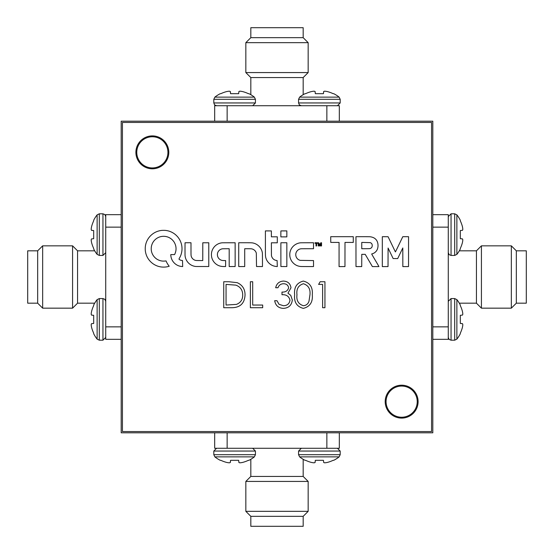 <?xml version="1.0" encoding="UTF-8"?>
<svg xmlns="http://www.w3.org/2000/svg" width="554" height="554" viewBox="0 0 554 554"><rect width="100%" height="100%" fill="white"/><g stroke="black" fill="none" stroke-linecap="round" stroke-linejoin="round"><path stroke-width="0.83" d="M401.65 386.069A15.581 15.581 0 0 0 386.069 401.65A15.581 15.581 0 0 0 401.65 417.231A15.581 15.581 0 0 0 417.231 401.65A15.581 15.581 0 0 0 401.65 386.069M152.35 136.769A15.581 15.581 0 0 0 136.769 152.35A15.581 15.581 0 0 0 152.35 167.931A15.581 15.581 0 0 0 167.931 152.35A15.581 15.581 0 0 0 152.35 136.769M432.812 432.812L432.812 121.188L121.188 121.188L121.188 432.812L432.812 432.812M303.177 516.328L250.823 516.328L245.838 511.342L308.163 511.342L303.177 516.328L303.177 526.3L250.823 526.3L250.823 516.328M245.838 481.426L308.163 481.426L303.177 476.44L250.823 476.44L245.838 481.426L245.838 511.342M308.163 481.426L308.163 511.342M303.177 476.44L303.177 459.301M250.823 476.44L250.823 459.301M339.325 432.812L339.325 448.269L214.675 448.269L214.675 432.812M227.14 432.812L227.14 448.269M326.86 448.269L326.86 432.812M255.436 454.689L213.802 454.689L213.802 451.053L255.436 451.053L255.436 454.689L254.376 456.87A31.897 31.897 0 0 1 248.961 460.319L248.372 460.319A31.862 31.737 180 0 1 242.562 462.431L242.23 462.5A31.62 29.106 -102.9 0 1 240.256 462.798A31.62 29.106 -102.9 0 0 242.23 462.5M254.376 456.87L214.862 456.87A31.897 31.897 0 0 0 220.277 460.319L220.866 460.319A31.862 31.737 180 0 0 226.676 462.431A31.862 31.737 180 0 1 220.866 460.319M228.982 462.798L229.453 462.798L228.982 462.798A31.62 29.106 102.9 0 1 227.008 462.5A31.62 29.106 102.9 0 0 228.982 462.798L229.453 462.798A31.62 12.056 95.4 0 0 230.298 462.5L230.554 460.319L230.367 462.431M238.94 462.5A31.62 12.056 -95.4 0 0 239.785 462.798L240.256 462.798L239.785 462.798A31.62 12.056 -95.4 0 1 238.94 462.5L238.684 460.319L238.871 462.431L238.684 460.319L238.871 462.431L238.684 460.319L230.554 460.319M313.744 462.798L314.215 462.798L313.744 462.798A31.62 29.106 102.9 0 1 311.77 462.5A31.62 29.106 102.9 0 0 313.744 462.798L314.215 462.798A31.62 12.056 95.4 0 0 315.06 462.5L315.316 460.319L315.129 462.431L315.316 460.319L323.446 460.319L323.702 462.5A31.62 12.056 -95.4 0 0 324.547 462.798L325.018 462.798A31.62 29.106 -102.9 0 0 326.992 462.5A31.62 29.106 -102.9 0 1 325.018 462.798L324.547 462.798A31.62 12.056 -95.4 0 1 323.702 462.5M239.785 462.798L240.256 462.798M340.198 454.689L298.564 454.689L298.564 451.053L340.198 451.053L340.198 454.689L339.138 456.87A31.897 31.897 0 0 1 333.723 460.319L333.134 460.319A31.862 31.737 180 0 1 327.324 462.431L326.992 462.5M339.138 456.87L299.624 456.87A31.897 31.897 0 0 0 305.039 460.319L305.628 460.319A31.862 31.737 180 0 0 311.438 462.431A31.862 31.737 180 0 1 305.628 460.319M324.547 462.798L325.018 462.798M462.798 325.018L462.798 324.547L462.798 325.018A31.62 29.106 12.9 0 1 462.5 326.992A31.62 29.106 12.9 0 0 462.798 325.018L462.798 324.547A31.62 12.056 5.4 0 0 462.5 323.702L460.319 323.446L462.431 323.633L460.319 323.446L460.319 315.316L462.5 315.06A31.62 12.056 174.6 0 0 462.798 314.215L462.798 313.744A31.62 29.106 167.1 0 0 462.5 311.77A31.62 29.106 167.1 0 1 462.798 313.744L462.798 314.215A31.62 12.056 174.6 0 1 462.5 315.06M315.06 91.5A31.62 12.056 84.6 0 0 314.215 91.202L313.744 91.202L314.215 91.202A31.62 12.056 84.6 0 1 315.06 91.5L315.316 93.681L315.129 91.569L315.316 93.681L315.129 91.569L315.316 93.681L323.446 93.681L323.702 91.5A31.62 12.056 -84.6 0 1 324.547 91.202L325.018 91.202A31.62 29.106 -77.1 0 1 326.992 91.5L327.324 91.569A31.862 31.737 0 0 1 333.134 93.681A31.862 31.737 -0 0 0 327.324 91.569M91.202 228.982L91.202 229.453L91.202 228.982A31.62 29.106 -167.1 0 1 91.5 227.008A31.62 29.106 -167.1 0 0 91.202 228.982L91.202 229.453A31.62 12.056 -174.6 0 0 91.5 230.298L93.681 230.554L91.569 230.367L93.681 230.554L93.681 238.684L91.5 238.94A31.62 12.056 -5.4 0 0 91.202 239.785L91.202 240.256A31.62 29.106 -12.9 0 0 91.5 242.23A31.62 29.106 -12.9 0 1 91.202 240.256L91.202 239.785A31.62 12.056 -5.4 0 1 91.5 238.94M462.798 240.256L462.798 239.785L462.798 240.256A31.62 29.106 12.9 0 1 462.5 242.23A31.62 29.106 12.9 0 0 462.798 240.256L462.798 239.785A31.62 12.056 5.4 0 0 462.5 238.94L460.319 238.684L462.431 238.871L460.319 238.684L460.319 230.554L462.5 230.298A31.62 12.056 174.6 0 0 462.798 229.453A31.62 12.056 174.6 0 1 462.5 230.298M240.256 91.202L239.785 91.202L240.256 91.202A31.62 29.106 -77.1 0 1 242.23 91.5A31.62 29.106 -77.1 0 0 240.256 91.202L239.785 91.202A31.62 12.056 -84.6 0 0 238.94 91.5L238.684 93.681L238.871 91.569M230.298 91.5A31.62 12.056 84.6 0 0 229.453 91.202L228.982 91.202L229.453 91.202A31.62 12.056 84.6 0 1 230.298 91.5L230.554 93.681L230.367 91.569L230.554 93.681L230.367 91.569L230.554 93.681L238.684 93.681M91.202 313.744L91.202 314.215L91.202 313.744A31.62 29.106 -167.1 0 1 91.5 311.77A31.62 29.106 -167.1 0 0 91.202 313.744L91.202 314.215A31.62 12.056 -174.6 0 0 91.5 315.06L93.681 315.316L91.569 315.129L93.681 315.316L93.681 323.446L91.5 323.702A31.62 12.056 -5.4 0 0 91.202 324.547A31.62 12.056 -5.4 0 1 91.5 323.702M454.689 255.436L456.87 254.376L456.87 214.862L454.689 213.802L454.689 255.436L451.053 255.436L451.053 213.802L454.689 213.802L456.87 214.862A31.897 31.897 0 0 1 460.319 220.277L460.319 220.866A31.862 31.737 90 0 1 462.431 226.676A31.862 31.737 90 0 0 460.319 220.866M460.319 248.372A31.862 31.737 90 0 0 462.431 242.562A31.862 31.737 90 0 1 460.319 248.372L460.319 248.961A31.897 31.897 0 0 1 456.87 254.376M462.798 229.453L462.798 228.982L462.798 229.453M462.431 226.676L462.5 227.008A31.62 29.106 167.1 0 1 462.798 228.982M213.802 99.311L255.436 99.311L255.436 102.947L213.802 102.947L213.802 99.311L214.862 97.13A31.897 31.897 0 0 1 220.277 93.681L220.866 93.681A31.862 31.737 -0 0 1 226.676 91.569L227.008 91.5A31.62 29.106 77.1 0 1 228.982 91.202A31.62 29.106 77.1 0 0 227.008 91.5M214.862 97.13L254.376 97.13A31.897 31.897 0 0 0 248.961 93.681L248.372 93.681A31.862 31.737 -0 0 0 242.562 91.569A31.862 31.737 0 0 1 248.372 93.681M99.311 298.564L97.13 299.624L97.13 339.138L99.311 340.198L99.311 298.564L102.947 298.564L102.947 340.198L99.311 340.198L97.13 339.138A31.897 31.897 0 0 1 93.681 333.723L93.681 333.134A31.862 31.737 -90 0 1 91.569 327.324A31.862 31.737 -90 0 0 93.681 333.134M93.681 305.628A31.862 31.737 -90 0 0 91.569 311.438A31.862 31.737 -90 0 1 93.681 305.628L93.681 305.039A31.897 31.897 0 0 1 97.13 299.624M91.202 324.547L91.202 325.018A31.62 29.106 -12.9 0 0 91.5 326.992A31.62 29.106 -12.9 0 1 91.202 325.018L91.202 324.547M454.689 298.564L454.689 340.198L451.053 340.198L451.053 298.564L454.689 298.564L456.87 299.624A31.897 31.897 0 0 1 460.319 305.039L460.319 305.628A31.862 31.737 90 0 1 462.431 311.438L462.5 311.77M456.87 299.624L456.87 339.138A31.897 31.897 0 0 0 460.319 333.723L460.319 333.134A31.862 31.737 90 0 0 462.431 327.324A31.862 31.737 90 0 1 460.319 333.134M462.798 314.215L462.798 313.744M298.564 99.311L340.198 99.311L340.198 102.947L298.564 102.947L298.564 99.311L299.624 97.13A31.897 31.897 0 0 1 305.039 93.681L305.628 93.681A31.862 31.737 -0 0 1 311.438 91.569A31.862 31.737 -0 0 0 305.628 93.681M299.624 97.13L339.138 97.13A31.897 31.897 0 0 0 333.723 93.681L333.134 93.681M323.446 93.681L323.633 91.569L323.446 93.681M314.215 91.202L313.744 91.202A31.62 29.106 77.1 0 0 311.77 91.5A31.62 29.106 77.1 0 1 313.744 91.202M77.56 250.823L72.574 245.838L72.574 308.163L77.56 303.177L77.56 250.823L94.699 250.823A31.897 31.897 0 0 1 93.681 248.961L93.681 248.372A31.862 31.737 -90 0 1 91.569 242.562A31.862 31.737 -90 0 0 93.681 248.372M99.311 255.436L99.311 213.802L102.947 213.802L102.947 255.436L99.311 255.436L97.13 254.376L97.13 214.862A31.897 31.897 0 0 0 93.681 220.277L93.681 220.866A31.862 31.737 -90 0 0 91.569 226.676A31.862 31.737 -90 0 1 93.681 220.866M91.202 239.785L91.202 240.256M516.328 250.823L516.328 303.177L511.342 308.163L511.342 245.838L516.328 250.823L526.3 250.823L526.3 303.177L516.328 303.177M481.426 308.163L481.426 245.838L476.44 250.823L476.44 303.177L481.426 308.163L511.342 308.163M481.426 245.838L511.342 245.838M476.44 250.823L459.301 250.823M476.44 303.177L459.301 303.177M432.812 214.675L448.269 214.675L448.269 339.325L432.812 339.325M432.812 326.86L448.269 326.86M448.269 227.14L432.812 227.14M250.823 37.672L303.177 37.672L308.163 42.658L245.838 42.658L250.823 37.672L250.823 27.7L303.177 27.7L303.177 37.672M308.163 72.574L245.838 72.574L250.823 77.56L303.177 77.56L308.163 72.574L308.163 42.658M245.838 72.574L245.838 42.658M250.823 77.56L250.823 94.699M303.177 77.56L303.177 94.699M214.675 121.188L214.675 105.731L339.325 105.731L339.325 121.188M326.86 121.188L326.86 105.731M227.14 105.731L227.14 121.188M37.672 303.177L37.672 250.823L42.658 245.838L42.658 308.163L37.672 303.177L27.7 303.177L27.7 250.823L37.672 250.823M72.574 245.838L42.658 245.838M72.574 308.163L42.658 308.163M77.56 303.177L94.699 303.177M121.188 339.325L105.731 339.325L105.731 214.675L121.188 214.675M121.188 227.14L105.731 227.14M105.731 326.86L121.188 326.86M224.135 266.543A21.758 21.758 0 0 0 224.515 266.536L225.61 266.516L225.644 260.588L224.065 260.546A50.76 50.76 0 0 1 223.352 260.525A20.422 20.422 0 0 1 222.784 260.498A13.469 13.469 0 0 1 222.355 260.456A2.119 2.119 0 0 1 222.085 260.415A6.551 6.551 0 0 1 220.561 259.861A5.796 5.796 0 0 1 218.276 257.742A6.177 6.177 0 0 1 217.625 256.287A3.933 3.933 0 0 1 217.5 255.713A8.719 8.719 0 0 1 217.417 254.279A4.46 4.46 0 0 1 217.473 253.677A5.762 5.762 0 0 1 220.305 249.57A6.468 6.468 0 0 1 221.932 248.898A2.874 2.874 0 0 1 222.334 248.822A7.112 7.112 0 0 1 222.853 248.781A29.286 29.286 0 0 1 223.726 248.76A707.403 707.403 0 0 1 225.81 248.739L229.19 248.718L229.19 266.55L235.145 266.516L235.145 242.77L228.941 242.763A758.107 758.107 0 0 0 226.524 242.77A456.572 456.572 0 0 0 224.398 242.777A817.205 817.205 0 0 0 222.59 242.791A4.834 4.834 0 0 0 222.182 242.811A11.731 11.731 0 0 0 212.424 249.833A11.502 11.502 0 0 0 211.441 253.85A12.368 12.368 0 0 0 211.67 257.077A11.779 11.779 0 0 0 214.564 262.707A12.07 12.07 0 0 0 217.043 264.75A11.703 11.703 0 0 0 218.671 265.595A11.073 11.073 0 0 0 220.395 266.155A12.86 12.86 0 0 0 222.306 266.467A21.758 21.758 0 0 0 224.135 266.543M395.411 251.897L395.39 251.883A0.644 0.644 0 0 1 395.348 251.807L394.282 249.612A2754.883 2754.883 0 0 1 393.105 247.153A5319.231 5319.231 0 0 1 391.706 244.259L388.084 236.724L382.322 236.697L382.322 266.613L388.029 266.578L388.091 248.04L393.139 258.538L397.703 258.573L402.8 247.97L402.834 266.613L408.533 266.578L408.561 236.697L402.786 236.697L399.115 244.335A1708.584 1708.584 0 0 1 397.405 247.887A308.827 308.827 0 0 1 396.29 250.159A1451.397 1451.397 0 0 1 395.438 251.876L395.411 251.897M319.873 245.11L319.873 245.11A154.552 154.552 0 0 1 319.734 244.764A27.416 27.416 0 0 1 319.596 244.39A53.392 53.392 0 0 1 319.436 243.94L318.64 242.756A3.864 3.864 0 0 0 318.46 242.749A0.817 0.817 0 0 0 318.335 242.756L318.211 242.881A110.101 110.101 0 0 0 318.204 243.324A41.827 41.827 0 0 0 318.204 243.836A74.478 74.478 0 0 0 318.211 244.425L318.225 245.948L318.785 245.948L318.848 243.829L319.61 245.948L320.108 245.99L320.904 243.753L320.967 245.948L321.528 245.948L321.528 242.77L321.133 242.756A1.44 1.44 0 0 0 320.849 242.77L320.711 242.86A1.039 1.039 0 0 0 320.6 243.081A169.6 169.6 0 0 0 320.24 244.127A37.277 37.277 0 0 1 320.108 244.501A19.196 19.196 0 0 1 319.997 244.82A90.503 90.503 0 0 1 319.893 245.097L319.859 245.097M377.136 266.599L377.136 266.599A69.762 69.762 0 0 0 378.14 266.592A258.676 258.676 0 0 0 378.929 266.578L377.876 264.673A853.693 853.693 0 0 0 376.692 262.644A1666.584 1666.584 0 0 0 375.28 260.248A3990.919 3990.919 0 0 1 373.874 257.859A2019.115 2019.115 0 0 1 372.683 255.837L371.665 253.961A0.395 0.395 0 0 1 371.706 253.961A0.658 0.658 0 0 0 371.914 253.926A33.482 33.482 0 0 0 372.517 253.725A20.436 20.436 0 0 0 373.119 253.497A6.648 6.648 0 0 0 373.562 253.31A7.32 7.32 0 0 0 374.642 252.672A7.777 7.777 0 0 0 377.108 249.812A7.41 7.41 0 0 0 377.579 248.628A10.304 10.304 0 0 0 377.883 247.271A11.246 11.246 0 0 0 378.015 245.824A11.682 11.682 0 0 0 377.96 244.356A9.833 9.833 0 0 0 377.191 241.412A7.188 7.188 0 0 0 375.591 239.113A7.562 7.562 0 0 0 373.195 237.548A11.613 11.613 0 0 0 370.1 236.766A5.145 5.145 0 0 0 369.601 236.731A366.963 366.963 0 0 0 367.918 236.71A345.454 345.454 0 0 0 365.702 236.703A1101.594 1101.594 0 0 0 362.725 236.697L355.959 236.697L355.993 266.578L361.727 266.578L361.762 254.334L365.218 254.341L372.392 266.578L375.674 266.599A296.48 296.48 0 0 0 377.136 266.599M163.575 267.104A19.965 19.965 0 0 0 165.653 266.993A17.714 17.714 0 0 0 167.488 266.709A10.055 10.055 0 0 0 167.855 266.626A41.502 41.502 0 0 0 168.374 266.488A45.49 45.49 0 0 0 168.887 266.356A4.688 4.688 0 0 0 169.164 266.266L169.178 266.232A1.697 1.697 0 0 0 169.102 266.1A2.735 2.735 0 0 0 168.97 265.913A10.478 10.478 0 0 0 168.776 265.664A13.961 13.961 0 0 1 168.084 264.715A21.835 21.835 0 0 1 166.754 262.457A13.372 13.372 0 0 1 166.276 261.405A13.012 13.012 0 0 0 166.207 261.239A8.081 8.081 0 0 0 166.138 261.086A12.022 12.022 0 0 0 166.082 260.962L166.034 260.92A4.785 4.785 0 0 0 165.888 260.927A3.31 3.31 0 0 0 165.722 260.948A5.838 5.838 0 0 0 165.528 260.976A4.086 4.086 0 0 1 165.272 261.01A18.33 18.33 0 0 1 164.891 261.052A20.463 20.463 0 0 1 164.469 261.079A17.451 17.451 0 0 1 164.06 261.1A12.59 12.59 0 0 1 162.551 261.072A11.655 11.655 0 0 1 159.642 260.47A13.213 13.213 0 0 1 158.215 259.881A14.196 14.196 0 0 1 157.315 259.404A10.768 10.768 0 0 1 155.764 258.323A14.369 14.369 0 0 1 155.002 257.638A12.714 12.714 0 0 1 153.631 256.073A12.188 12.188 0 0 1 151.768 252.409A12.943 12.943 0 0 1 151.311 250.366A8.594 8.594 0 0 1 151.235 249.439A18.358 18.358 0 0 1 151.304 247.195A7.936 7.936 0 0 1 151.443 246.295A13.504 13.504 0 0 1 151.948 244.508A12.396 12.396 0 0 1 166.179 236.579A11.953 11.953 0 0 1 168.492 237.306A12.548 12.548 0 0 1 174.06 242.008A8.871 8.871 0 0 1 174.427 242.617A15.858 15.858 0 0 1 174.801 243.358A16.239 16.239 0 0 1 175.14 244.12A10.63 10.63 0 0 1 175.403 244.826A12.292 12.292 0 0 1 174.87 253.961L174.579 254.584L170.791 254.584L170.791 254.985A5.104 5.104 0 0 0 170.819 255.477A16.024 16.024 0 0 0 170.895 256.135A16.897 16.897 0 0 0 171.006 256.821A10.159 10.159 0 0 0 171.131 257.416A12.105 12.105 0 0 0 177.349 265.248A12.576 12.576 0 0 0 178.478 265.747A10.997 10.997 0 0 0 179.621 266.114A11.669 11.669 0 0 0 180.826 266.37A16.281 16.281 0 0 0 182.155 266.516L182.695 266.557L182.495 260.546A15.18 15.18 0 0 0 182.384 260.525L182.204 260.505A119.082 119.082 0 0 0 181.989 260.477A121.229 121.229 0 0 0 181.774 260.449A4.633 4.633 0 0 1 181.068 260.304A6.766 6.766 0 0 1 179.614 259.688A3.816 3.816 0 0 1 179.06 259.3L179.094 258.663A18.088 18.088 0 0 0 180.798 255.29A18.476 18.476 0 0 0 181.414 244.065A17.458 17.458 0 0 0 180.833 242.243A19.12 19.12 0 0 0 179.074 238.746A18.053 18.053 0 0 0 177.945 237.181A12.832 12.832 0 0 0 177.405 236.544A27.347 27.347 0 0 0 176.705 235.817A27.291 27.291 0 0 0 175.992 235.111A12.541 12.541 0 0 0 175.369 234.564A19.113 19.113 0 0 0 173.187 233.005A18.282 18.282 0 0 0 168.326 230.928A18.732 18.732 0 0 0 165.708 230.436A10.706 10.706 0 0 0 164.815 230.367A37.076 37.076 0 0 0 162.35 230.367A10.249 10.249 0 0 0 161.463 230.436A18.864 18.864 0 0 0 158.534 231.032A18.178 18.178 0 0 0 153.195 233.559A18.698 18.698 0 0 0 148.784 237.846A18.261 18.261 0 0 0 145.342 246.606A12.25 12.25 0 0 0 145.266 247.534A30.872 30.872 0 0 0 145.266 249.896A11.627 11.627 0 0 0 145.335 250.81A18.878 18.878 0 0 0 145.951 253.85A18.026 18.026 0 0 0 148.617 259.355A18.871 18.871 0 0 0 150.626 261.723A19.965 19.965 0 0 0 151.754 262.762A17.465 17.465 0 0 0 154.164 264.487A19.085 19.085 0 0 0 155.494 265.214A22.112 22.112 0 0 0 156.637 265.733A16.696 16.696 0 0 0 158.846 266.488A20.443 20.443 0 0 0 160.044 266.765A16.225 16.225 0 0 0 161.83 267.028A19.965 19.965 0 0 0 163.575 267.104M401.65 385.196A16.454 16.454 0 0 0 385.196 401.65A16.454 16.454 0 0 0 401.65 418.104A16.454 16.454 0 0 0 418.104 401.65A16.454 16.454 0 0 0 401.65 385.196M152.35 135.896A16.454 16.454 0 0 0 135.896 152.35A16.454 16.454 0 0 0 152.35 168.804A16.454 16.454 0 0 0 168.804 152.35A16.454 16.454 0 0 0 152.35 135.896M250.055 248.746A81.466 81.466 0 0 1 250.907 248.767A4.148 4.148 0 0 1 251.287 248.794A6.094 6.094 0 0 1 255.588 251.495A6.378 6.378 0 0 1 256.315 253.123L256.523 266.516L262.478 266.55L262.457 259.833A2329.902 2329.902 0 0 0 262.437 254.923A35.456 35.456 0 0 0 262.395 253.427A7.354 7.354 0 0 0 262.291 252.486A10.983 10.983 0 0 0 262.056 251.468A11.731 11.731 0 0 0 260.761 248.49A12.105 12.105 0 0 0 256.017 244.072A11.537 11.537 0 0 0 252.97 242.998A9.397 9.397 0 0 0 251.994 242.853A19.577 19.577 0 0 0 250.81 242.784A68.149 68.149 0 0 0 248.912 242.749A1158.082 1158.082 0 0 0 244.82 242.742L238.726 242.742L238.726 266.55L244.709 266.55L244.709 248.725L247.721 248.725A171.92 171.92 0 0 1 248.981 248.732A90.634 90.634 0 0 1 250.055 248.746M185.043 242.784L185.001 249.037A4036.098 4036.098 0 0 0 185.022 254.805A10 10 0 0 0 185.071 255.775A12.105 12.105 0 0 0 191.546 265.234A12.5 12.5 0 0 0 195.382 266.439A4.197 4.197 0 0 0 195.887 266.481A124.269 124.269 0 0 0 197.182 266.502A209.37 209.37 0 0 0 199.135 266.516A1429.853 1429.853 0 0 0 202.362 266.516L208.782 266.516L208.782 242.77L202.799 242.77L202.764 260.574L199.447 260.546A493.6 493.6 0 0 1 197.584 260.532A40.075 40.075 0 0 1 196.635 260.505A13.081 13.081 0 0 1 196.047 260.477A2.645 2.645 0 0 1 195.666 260.415A6.066 6.066 0 0 1 191.809 257.61A5.429 5.429 0 0 1 191.206 256.163A4.674 4.674 0 0 1 191.082 255.442A15.477 15.477 0 0 1 191.019 254.466A62.768 62.768 0 0 1 190.998 252.783A1429.639 1429.639 0 0 1 190.992 248.836L190.985 242.742L188.035 242.742A214.945 214.945 0 0 0 186.906 242.742A111.666 111.666 0 0 0 185.943 242.756A810.419 810.419 0 0 0 185.084 242.763L185.043 242.784M280.892 242.818L280.871 246.343A2461.45 2461.45 0 0 0 280.871 250.173A4803.069 4803.069 0 0 0 280.878 254.708L280.892 266.516L286.84 266.55L286.84 242.742L283.883 242.742A346.485 346.485 0 0 0 282.374 242.742A39.057 39.057 0 0 0 281.529 242.756A51.384 51.384 0 0 0 280.947 242.777L280.892 242.818M300.531 242.811A11.025 11.025 0 0 0 298.377 243.22A12.202 12.202 0 0 0 294.368 245.27A11.682 11.682 0 0 0 292.741 246.793A11.246 11.246 0 0 0 291.82 247.984A12.749 12.749 0 0 0 290.421 250.754A10.706 10.706 0 0 0 290.019 252.181A12.922 12.922 0 0 0 289.894 252.894A9.563 9.563 0 0 0 289.818 253.559A10.332 10.332 0 0 0 289.784 254.251A17.728 17.728 0 0 0 289.79 255.048A13.677 13.677 0 0 0 289.894 256.363A10.547 10.547 0 0 0 290.504 258.76A13.178 13.178 0 0 0 291.03 259.958A13.995 13.995 0 0 0 291.48 260.789A9.086 9.086 0 0 0 291.944 261.495A9.688 9.688 0 0 0 292.477 262.18A17.991 17.991 0 0 0 293.17 262.928A12.43 12.43 0 0 0 294.804 264.341A11.239 11.239 0 0 0 298.613 266.121A12.915 12.915 0 0 0 300.774 266.488A8.635 8.635 0 0 0 301.348 266.516A363.126 363.126 0 0 0 302.996 266.529A340.426 340.426 0 0 0 305.06 266.543A709.93 709.93 0 0 0 307.546 266.55L313.516 266.55L313.516 260.574L300.233 260.366A6.863 6.863 0 0 1 298.751 259.771A5.658 5.658 0 0 1 296.591 257.679A6.447 6.447 0 0 1 295.974 256.232A4.3 4.3 0 0 1 295.85 255.671A7.742 7.742 0 0 1 295.76 254.348A4.328 4.328 0 0 1 295.815 253.774A5.955 5.955 0 0 1 300.961 248.794A4.39 4.39 0 0 1 301.424 248.76A260.034 260.034 0 0 1 302.886 248.739A264.487 264.487 0 0 1 304.852 248.732A885.091 885.091 0 0 1 307.518 248.725L313.516 248.725L313.516 242.742L307.332 242.749A750.871 750.871 0 0 0 304.915 242.756A459.723 459.723 0 0 0 302.782 242.77A762.214 762.214 0 0 0 300.974 242.791A5.796 5.796 0 0 0 300.531 242.811M330.717 236.697L330.752 242.396L339.069 242.43L339.069 266.613L344.962 266.578L344.99 242.43L353.279 242.43L353.279 236.697L330.717 236.697M280.94 230.921L280.885 230.983A810.419 810.419 0 0 0 280.871 231.835A111.666 111.666 0 0 0 280.864 232.798A214.945 214.945 0 0 0 280.857 233.933L280.857 236.883L286.84 236.883L286.84 230.9L283.89 230.9A214.945 214.945 0 0 0 282.762 230.9A111.666 111.666 0 0 0 281.799 230.914A810.419 810.419 0 0 0 280.94 230.921L280.885 230.983M265.408 252.195A108.48 108.48 0 0 0 265.442 254.875A17.257 17.257 0 0 0 265.546 256.363A9.023 9.023 0 0 0 265.775 257.603A12.23 12.23 0 0 0 266.294 259.168A11.163 11.163 0 0 0 267.928 261.945A13.151 13.151 0 0 0 269.057 263.185A12.354 12.354 0 0 0 270.712 264.535A11.087 11.087 0 0 0 272.533 265.532A11.516 11.516 0 0 0 274.549 266.19A14.515 14.515 0 0 0 276.765 266.516L277.305 266.557L277.104 260.539A3.753 3.753 0 0 0 277 260.525A16.544 16.544 0 0 0 276.848 260.512A18.421 18.421 0 0 0 276.681 260.491A15.505 15.505 0 0 0 276.515 260.477A4.577 4.577 0 0 1 275.483 260.255A6.399 6.399 0 0 1 273.468 259.133A5.131 5.131 0 0 1 272.7 258.351A4.702 4.702 0 0 1 272.367 257.873A8.795 8.795 0 0 1 271.751 256.661A4.792 4.792 0 0 1 271.557 256.107A2.548 2.548 0 0 1 271.474 255.629A13.573 13.573 0 0 1 271.432 254.875A75.268 75.268 0 0 1 271.418 253.462A3797.933 3797.933 0 0 1 271.405 249.21L271.384 242.804L277.305 242.804L277.305 236.821L271.391 236.821L271.356 230.928L265.401 230.9L265.401 243.171A7751.021 7751.021 0 0 0 265.408 252.195M303.329 308.377C296.785 306.646 293.89 302.103 294.645 294.735C293.876 287.367 296.771 282.81 303.329 281.079C309.949 282.775 312.941 287.332 312.29 294.735C312.941 302.138 309.949 306.681 303.329 308.377M250.366 307.712L250.366 281.744L252.693 281.744L252.693 305.046L262.686 305.046L262.686 307.712L250.366 307.712M315.011 242.742L315.011 243.303L316.009 243.303L316.009 245.99L316.604 245.948L316.639 243.31L317.601 243.268L317.601 242.77L315.011 242.742L317.601 242.77M431.566 431.566L431.566 122.434L122.434 122.434L122.434 431.566L431.566 431.566M231.78 307.712L223.733 307.712L223.733 281.744L228.975 281.744L237.216 282.678C242.479 285.047 245.09 289.174 245.041 295.053C244.549 303.412 240.131 307.629 231.78 307.712M283.426 283.738C280.76 283.856 278.946 285.185 277.997 287.734L275.67 287.734C276.64 283.6 279.216 281.377 283.399 281.079C287.81 281.3 290.338 283.551 290.982 287.824L287.948 293.163L290.767 295.379L292.318 299.998C291.681 305.275 288.689 308.066 283.329 308.377C278.468 308.107 275.58 305.559 274.666 300.718L277 300.718L279.036 304.312L283.371 305.711C287.166 305.669 289.368 303.841 289.984 300.22C289.022 296.279 286.363 294.444 281.993 294.728L281.993 292.062C285.483 292.277 287.699 290.857 288.655 287.81C288.08 285.095 286.342 283.738 283.426 283.738M318.619 284.403L320.143 281.744L324.942 281.744L324.942 307.712L322.615 307.712L322.615 284.403L318.619 284.403M226.06 284.403L226.06 305.046L236.468 304.388C240.637 302.719 242.714 299.603 242.707 295.047C242.687 290.137 240.401 286.834 235.866 285.137L226.06 284.403M316.604 245.948L316.639 243.31L317.601 243.268M303.405 283.738C298.398 285.31 296.258 288.973 296.979 294.728C296.252 300.483 298.398 304.139 303.405 305.711C306.21 305.455 308.066 303.973 308.98 301.258L309.963 294.728C310.552 289.001 308.37 285.338 303.405 283.738M371.727 243.705A2.451 2.451 0 0 0 371.083 243.074A3.753 3.753 0 0 0 370.19 242.624L361.755 242.423L361.755 248.732L365.64 248.711A769.921 769.921 0 0 0 367.87 248.691A49.313 49.313 0 0 0 368.929 248.67A15.221 15.221 0 0 0 369.56 248.642A1.946 1.946 0 0 0 369.92 248.58A4.016 4.016 0 0 0 370.924 248.157A2.541 2.541 0 0 0 372.08 246.655A4.003 4.003 0 0 0 372.101 244.543A2.555 2.555 0 0 0 371.727 243.705M344.962 266.578L344.99 242.43M319.61 245.948L320.108 245.99M402.834 266.613L408.533 266.578M255.436 451.053L252.652 448.269M213.802 451.053L216.586 448.269M213.802 454.689L214.862 456.87M340.198 451.053L337.414 448.269M298.564 451.053L301.348 448.269M298.564 454.689L299.624 456.87M454.689 340.198L456.87 339.138L454.689 340.198M99.311 213.802L97.13 214.862L99.311 213.802M451.053 213.802L448.269 216.586L451.053 213.802M102.947 340.198L105.731 337.414L102.947 340.198M451.053 255.436L449.1 254.639L448.269 252.652M213.802 102.947L214.599 104.9L216.586 105.731M255.436 102.947L252.652 105.731M255.436 99.311L254.376 97.13M102.947 298.564L104.9 299.361L105.731 301.348M451.053 298.564L448.269 301.348M451.053 340.198L449.1 339.401L448.269 337.414M298.564 102.947L299.361 104.9L301.348 105.731M340.198 102.947L337.414 105.731M340.198 99.311L339.138 97.13M102.947 255.436L105.731 252.652M102.947 213.802L104.9 214.599L105.731 216.586M93.681 248.961A31.897 31.897 0 0 0 97.13 254.376"/></g></svg>
